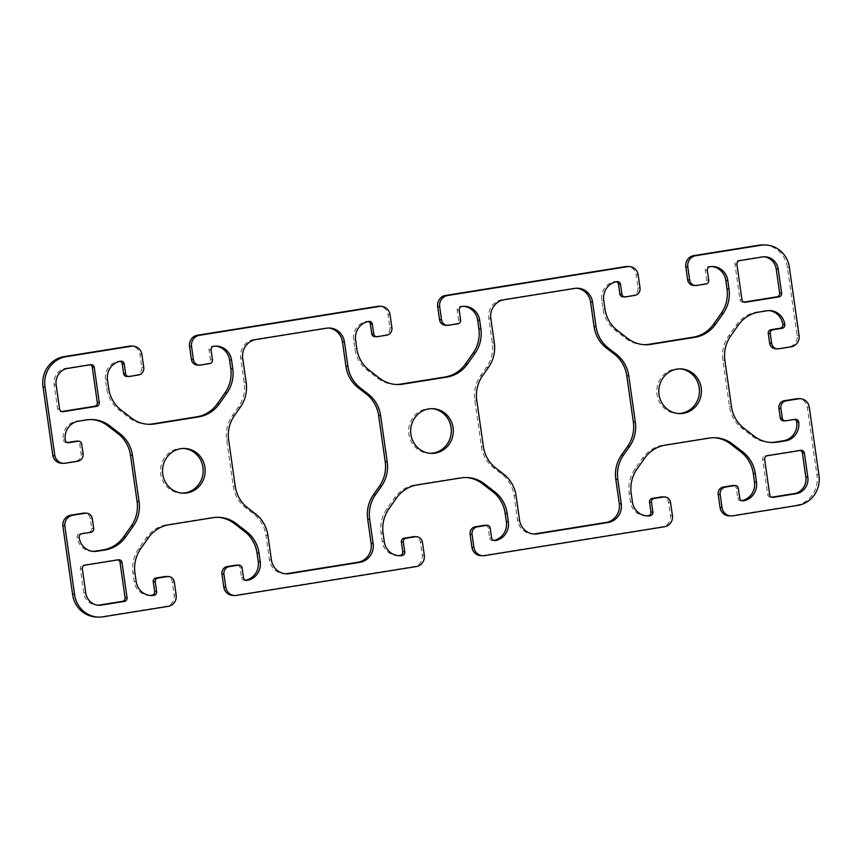 <?xml version="1.0" encoding="UTF-8"?>
<svg xmlns="http://www.w3.org/2000/svg" width="862" height="862" viewBox="0 0 862 862"><rect width="100%" height="100%" fill="white"/><g stroke="black" fill="none" stroke-linecap="round" stroke-linejoin="round"><path stroke-width="0.65" stroke-dasharray="4.31 3.23" d="M576.7 288.231A16.453 15.678 92.2 0 0 575.708 288.156A16.453 15.678 92.2 0 0 572.767 288.339L502.05 299.674A16.453 15.678 92.2 0 0 488.851 318.423L492.321 342.807A32.896 31.355 -87.8 0 1 486.513 367.255L480.597 375.66A32.896 31.355 92.2 0 0 474.79 400.119L481.373 446.387A32.896 31.355 92.2 0 0 493.732 467.926L501.716 474.1A32.896 31.355 -87.8 0 1 514.075 495.628L517.545 520.023A16.453 15.678 92.2 0 0 532.425 533.966A16.453 15.678 92.2 0 0 533.416 533.977M328.573 328.023A16.453 15.678 92.2 0 0 327.582 327.948A16.453 15.678 92.2 0 0 324.64 328.131L253.924 339.466A16.453 15.678 92.2 0 0 240.724 358.215L244.205 382.599A32.896 31.355 -87.8 0 1 238.386 407.047L232.471 415.462A32.896 31.355 92.2 0 0 226.663 439.911L233.246 486.179A32.896 31.355 92.2 0 0 245.605 507.718L253.59 513.892A32.896 31.355 -87.8 0 1 265.949 535.421L269.418 559.815A16.453 15.678 92.2 0 0 284.298 573.769A16.453 15.678 92.2 0 0 285.29 573.769M764.109 256.801A14.471 13.792 92.2 0 0 763.118 256.725A14.471 13.792 92.2 0 0 760.521 256.876L737.57 260.561A3.286 3.136 92.2 0 0 734.93 264.311L739.93 299.426A3.286 3.136 92.2 0 0 743.497 302.185L743.96 302.109M800.356 450.438A3.286 3.136 92.2 0 0 798.837 450.287L765.337 455.664A3.286 3.136 92.2 0 0 762.698 459.403L767.697 494.529A3.286 3.136 92.2 0 0 771.264 497.277L771.727 497.202M118.008 559.869A3.286 3.136 92.2 0 0 116.489 559.718L82.989 565.095A3.286 3.136 92.2 0 0 80.349 568.845L83.776 592.905A14.471 13.792 92.2 0 0 96.867 605.178A14.471 13.792 92.2 0 0 97.859 605.178M90.241 364.777A3.286 3.136 92.2 0 0 88.721 364.626L65.771 368.3A14.471 13.792 92.2 0 0 54.166 384.797L57.582 408.857A3.286 3.136 92.2 0 0 61.148 411.616L61.611 411.54M183.725 448.455A22.369 21.324 92.2 0 0 182.722 448.391A22.369 21.324 92.2 0 0 160.774 474.132A22.369 21.324 92.2 0 0 181.009 493.096A22.369 21.324 92.2 0 0 182.001 493.118M679.978 368.871A22.369 21.324 92.2 0 0 678.976 368.807A22.369 21.324 92.2 0 0 657.027 394.537A22.369 21.324 92.2 0 0 677.263 413.512A22.369 21.324 92.2 0 0 678.254 413.523M431.851 408.663A22.369 21.324 92.2 0 0 430.849 408.599A22.369 21.324 92.2 0 0 408.9 434.329A22.369 21.324 92.2 0 0 429.136 453.304A22.369 21.324 92.2 0 0 430.127 453.315M147.725 424.266A32.896 31.355 -87.8 0 1 146.734 424.244A32.896 31.355 -87.8 0 1 129.343 417.876L119.053 409.935A32.896 31.355 -87.8 0 1 106.705 388.396L105.487 379.894A16.453 15.678 -87.8 0 1 118.687 361.146A3.286 3.136 -87.8 0 1 120.217 361.307M126.606 376.446A3.286 3.136 92.2 0 0 127.199 376.414L136.508 374.916A6.584 6.271 92.2 0 0 141.777 367.417L139.935 354.411A9.87 9.407 92.2 0 0 131.002 346.05M61.633 463.25A9.87 9.407 92.2 0 0 63.411 463.142L75.813 461.148A6.584 6.271 92.2 0 0 81.093 453.649L79.703 443.898A3.286 3.136 92.2 0 0 76.729 441.107M67.301 442.562L66.837 442.637A3.286 3.136 -87.8 0 1 63.271 439.879A16.453 15.678 -87.8 0 1 76.459 421.13L84.573 419.837A32.896 31.355 -87.8 0 1 90.467 419.482A32.896 31.355 -87.8 0 1 91.458 419.535M93.021 551.378A16.453 15.678 -87.8 0 1 92.029 551.378A16.453 15.678 -87.8 0 1 77.149 537.425A3.286 3.136 -87.8 0 1 79.789 533.675L89.098 532.188A3.286 3.136 92.2 0 0 91.738 528.438L90.348 518.687A6.584 6.271 92.2 0 0 84.401 513.105M96.425 617.02A26.313 25.084 92.2 0 0 101.673 616.642L166.258 606.277A9.87 9.407 92.2 0 0 174.178 595.039L172.325 582.033A6.584 6.271 92.2 0 0 166.377 576.452M103.666 616.718L101.673 616.642M150.053 595.448A16.453 15.678 -87.8 0 1 149.061 595.448A16.453 15.678 -87.8 0 1 134.181 581.494L132.974 572.993A32.896 31.355 -87.8 0 1 138.782 548.544L146.4 537.726A32.896 31.355 -87.8 0 1 166.969 524.689L211.104 517.609A32.896 31.355 -87.8 0 1 216.998 517.254A32.896 31.355 -87.8 0 1 218 517.308M245.508 580.266A16.453 15.678 -87.8 0 1 245.045 580.341A3.286 3.136 -87.8 0 1 241.489 577.583L240.099 567.832A3.286 3.136 92.2 0 0 237.125 565.041M232.729 595.448A9.87 9.407 92.2 0 0 234.496 595.34L414.385 566.485A9.87 9.407 92.2 0 0 422.305 555.236L420.451 542.23A6.584 6.271 92.2 0 0 414.503 536.66M398.179 555.656A16.453 15.678 -87.8 0 1 397.177 555.645A16.453 15.678 -87.8 0 1 382.308 541.702L381.101 533.201A32.896 31.355 -87.8 0 1 386.909 508.742L394.527 497.934A32.896 31.355 -87.8 0 1 415.096 484.886L459.23 477.817A32.896 31.355 -87.8 0 1 465.124 477.451A32.896 31.355 -87.8 0 1 466.126 477.516M493.624 540.463A16.453 15.678 -87.8 0 1 493.172 540.549A3.286 3.136 -87.8 0 1 489.616 537.791L488.226 528.04A3.286 3.136 92.2 0 0 485.252 525.249M480.856 555.656A9.87 9.407 92.2 0 0 482.623 555.548L662.512 526.693A9.87 9.407 92.2 0 0 670.431 515.444L668.578 502.438A6.584 6.271 92.2 0 0 662.63 496.857M646.306 515.864A16.453 15.678 -87.8 0 1 645.304 515.853A16.453 15.678 -87.8 0 1 630.434 501.91L629.228 493.398A32.896 31.355 -87.8 0 1 635.035 468.95L642.643 458.142A32.896 31.355 -87.8 0 1 663.223 445.094L707.357 438.015A32.896 31.355 -87.8 0 1 713.251 437.659A32.896 31.355 -87.8 0 1 714.242 437.713M741.751 500.671A16.453 15.678 -87.8 0 1 741.298 500.757A3.286 3.136 -87.8 0 1 737.743 497.999L736.353 488.248A3.286 3.136 92.2 0 0 733.379 485.457M728.983 515.853A9.87 9.407 92.2 0 0 730.75 515.745L795.357 505.391A26.313 25.084 92.2 0 0 816.917 474.757L807.274 407.026A9.87 9.407 92.2 0 0 798.352 398.653M797.339 505.466L795.357 505.391M818.9 474.833L816.917 474.757M783.256 420.796A3.286 3.136 92.2 0 0 783.849 420.764L793.148 419.266A3.286 3.136 -87.8 0 1 794.678 419.417M770.509 442.443A32.896 31.355 -87.8 0 1 769.518 442.421A32.896 31.355 -87.8 0 1 752.127 436.064L741.837 428.123A32.896 31.355 -87.8 0 1 729.489 406.584L722.906 360.316A32.896 31.355 -87.8 0 1 728.713 335.857L736.32 325.049A32.896 31.355 -87.8 0 1 756.901 312.001L765.014 310.708A16.453 15.678 -87.8 0 1 767.956 310.525A16.453 15.678 -87.8 0 1 768.947 310.6M775.584 348.798A6.584 6.271 92.2 0 0 776.77 348.733L789.172 346.739A9.87 9.407 92.2 0 0 797.091 335.49L787.459 267.78A26.313 25.084 92.2 0 0 763.581 244.905M789.441 267.856L787.459 267.78M693.608 285.451A6.584 6.271 92.2 0 0 694.794 285.387L704.092 283.889A3.286 3.136 92.2 0 0 706.732 280.139L705.342 270.388A3.286 3.136 -87.8 0 1 707.982 266.638A16.453 15.678 -87.8 0 1 710.934 266.455A16.453 15.678 -87.8 0 1 711.926 266.53M643.979 344.671A32.896 31.355 -87.8 0 1 642.987 344.649A32.896 31.355 -87.8 0 1 625.586 338.292L615.306 330.34A32.896 31.355 -87.8 0 1 602.947 308.812L601.741 300.31A16.453 15.678 -87.8 0 1 614.94 281.562A3.286 3.136 -87.8 0 1 616.47 281.712M622.86 296.862A3.286 3.136 92.2 0 0 623.452 296.819L632.762 295.332A6.584 6.271 92.2 0 0 638.031 287.833L636.188 274.827A9.87 9.407 92.2 0 0 627.256 266.455M445.482 325.243A6.584 6.271 92.2 0 0 446.667 325.179L455.966 323.681A3.286 3.136 92.2 0 0 458.606 319.931L457.216 310.18A3.286 3.136 -87.8 0 1 459.855 306.43A16.453 15.678 -87.8 0 1 462.808 306.258A16.453 15.678 -87.8 0 1 463.799 306.322M395.852 384.474A32.896 31.355 -87.8 0 1 394.861 384.452A32.896 31.355 -87.8 0 1 377.47 378.084L367.18 370.143A32.896 31.355 -87.8 0 1 354.821 348.604L353.614 340.102A16.453 15.678 -87.8 0 1 366.813 321.354A3.286 3.136 -87.8 0 1 368.343 321.515M374.733 336.654A3.286 3.136 92.2 0 0 375.326 336.622L384.635 335.124A6.584 6.271 92.2 0 0 389.904 327.625L388.062 314.619A9.87 9.407 92.2 0 0 379.129 306.247M197.355 365.046A6.584 6.271 92.2 0 0 198.54 364.971L207.839 363.484A3.286 3.136 92.2 0 0 210.479 359.734L209.089 349.972A3.286 3.136 -87.8 0 1 211.729 346.222A16.453 15.678 -87.8 0 1 214.681 346.05A16.453 15.678 -87.8 0 1 215.672 346.115M495.715 468.001L493.732 467.926M483.356 446.462L481.373 446.387M503.71 474.175L501.716 474.1M516.069 495.704L514.075 495.628M519.538 520.098L517.545 520.023M574.749 288.414L572.767 288.339M504.033 299.75L502.05 299.674M490.844 318.498L488.851 318.423M494.314 342.882L492.321 342.807M488.506 367.331L486.513 367.255M482.58 375.746L480.597 375.66M476.772 400.194L474.79 400.119M228.645 439.986L226.663 439.911M235.229 486.254L233.246 486.179M247.588 507.793L245.605 507.718M255.583 513.967L253.59 513.892M267.942 535.507L265.949 535.421M271.411 559.891L269.418 559.815M326.623 328.207L324.64 328.131M255.906 339.542L253.924 339.466M242.718 358.29L240.724 358.215M246.187 382.685L244.205 382.599M240.379 407.133L238.386 407.047M234.464 415.538L232.471 415.462M736.924 264.386L734.93 264.311M741.923 299.502L739.93 299.426M744.305 302.217L743.497 302.185M762.514 256.962L760.521 256.876M739.564 260.636L737.57 260.561M764.691 459.489L762.698 459.403M769.691 494.605L767.697 494.529M772.072 497.309L771.264 497.277M800.82 450.363L798.837 450.287M767.331 455.739L765.337 455.664M82.343 568.92L80.349 568.845M85.769 592.981L83.776 592.905M118.482 559.794L116.489 559.718M84.982 565.17L82.989 565.095M90.715 364.701L88.721 364.626M67.764 368.386L65.771 368.3M56.149 384.872L54.166 384.797M59.575 408.944L57.582 408.857M61.967 411.648L61.148 411.616M107.481 379.97L105.487 379.894M120.669 361.221L118.687 361.146M129.192 376.489L127.199 376.414M138.491 374.992L136.508 374.916M143.771 367.503L141.777 367.417M141.918 354.487L139.935 354.411M65.393 463.217L63.411 463.142M77.795 461.224L75.813 461.148M83.075 453.724L81.093 453.649M81.685 443.973L79.703 443.898M67.645 442.669L66.837 442.637M65.253 439.954L63.271 439.879M78.453 421.206L76.459 421.13M86.566 419.913L84.573 419.837M79.142 537.5L77.149 537.425M81.782 533.75L79.789 533.675M91.081 532.263L89.098 532.188M93.721 528.514L91.738 528.438M92.331 518.762L90.348 518.687M168.252 606.363L166.258 606.277M176.16 595.114L174.178 595.039M174.318 582.109L172.325 582.033M136.174 581.57L134.181 581.494M134.957 573.068L132.974 572.993M140.775 548.62L138.782 548.544M148.383 537.802L146.4 537.726M168.963 524.764L166.969 524.689M213.097 517.685L211.104 517.609M245.864 580.374L245.045 580.341M243.472 577.669L241.489 577.583M242.082 567.907L240.099 567.832M236.479 595.416L234.496 595.34M416.378 566.56L414.385 566.485M424.287 555.322L422.305 555.236M422.445 542.306L420.451 542.23M384.29 541.778L382.308 541.702M383.084 533.276L381.101 533.201M388.902 508.828L386.909 508.742M396.509 498.01L394.527 497.934M417.089 484.972L415.096 484.886M461.224 477.893L459.23 477.817M493.991 540.582L493.172 540.549M491.599 537.866L489.616 537.791M490.209 528.115L488.226 528.04M484.606 555.624L482.623 555.548M664.505 526.768L662.512 526.693M672.414 515.519L670.431 515.444M670.561 502.514L668.578 502.438M632.417 501.986L630.434 501.91M631.21 493.473L629.228 493.398M637.018 469.025L635.035 468.95M644.636 458.218L642.643 458.142M665.216 445.169L663.223 445.094M709.351 438.09L707.357 438.015M742.117 500.79L741.298 500.757M739.725 498.074L737.743 497.999M738.335 488.323L736.353 488.248M732.732 515.832L730.75 515.745M809.256 407.101L807.274 407.026M785.832 420.839L783.849 420.764M795.141 419.341L793.148 419.266M754.11 436.14L752.127 436.064M743.831 428.198L741.837 428.123M731.472 406.659L729.489 406.584M724.888 360.391L722.906 360.316M730.696 335.943L728.713 335.857M738.314 325.125L736.32 325.049M758.894 312.087L756.901 312.001M766.997 310.783L765.014 310.708M778.752 348.808L776.77 348.733M791.165 346.815L789.172 346.739M799.074 335.566L797.091 335.49M696.776 285.462L694.794 285.387M706.086 283.964L704.092 283.889M708.715 280.215L706.732 280.139M707.336 270.463L705.342 270.388M709.976 266.714L707.982 266.638M627.579 338.367L625.586 338.292M617.3 330.426L615.306 330.34M604.941 308.887L602.947 308.812M603.734 300.385L601.741 300.31M616.923 281.637L614.94 281.562M625.446 296.905L623.452 296.819M634.744 295.407L632.762 295.332M640.024 287.908L638.031 287.833M638.171 274.903L636.188 274.827M448.649 325.254L446.667 325.179M457.959 323.756L455.966 323.681M460.599 320.017L458.606 319.931M459.209 310.255L457.216 310.18M461.849 306.506L459.855 306.43M379.452 378.159L377.47 378.084M369.173 370.218L367.18 370.143M356.814 348.679L354.821 348.604M355.607 340.178L353.614 340.102M368.796 321.429L366.813 321.354M377.319 336.697L375.326 336.622M386.618 335.199L384.635 335.124M391.898 327.7L389.904 327.625M390.044 314.695L388.062 314.619M200.523 365.046L198.54 364.971M209.832 363.559L207.839 363.484M212.472 359.81L210.479 359.734M211.082 350.047L209.089 349.972M213.722 346.298L211.729 346.222M131.326 417.951L129.343 417.876M121.046 410.01L119.053 409.935M108.687 388.471L106.705 388.396M534.408 534.041L532.425 533.966M577.702 288.231L575.708 288.156M286.281 573.844L284.298 573.769M329.575 328.023L327.582 327.948M744.897 302.293L742.904 302.217M765.1 256.801L763.118 256.725M772.664 497.396L770.671 497.32M801.412 450.33L799.43 450.255M98.861 605.253L96.867 605.178M119.064 559.761L117.081 559.686M62.549 411.724L60.555 411.648M91.297 364.669L89.314 364.583M184.716 448.466L182.722 448.391M182.992 493.172L181.009 493.096M680.969 368.882L678.976 368.807M679.245 413.588L677.263 413.512M432.843 408.674L430.849 408.599M431.119 453.38L429.136 453.304M121.262 361.189L119.268 361.113M68.227 442.745L66.245 442.669M92.46 419.557L90.467 419.482M94.012 551.454L92.029 551.378M151.044 595.523L149.061 595.448M218.991 517.329L216.998 517.254M246.446 580.449L244.463 580.374M399.171 555.721L397.177 555.645M467.118 477.537L465.124 477.451M494.572 540.657L492.59 540.582M647.297 515.929L645.304 515.853M715.244 437.734L713.251 437.659M742.699 500.865L740.717 500.79M795.734 419.309L793.74 419.234M771.501 442.508L769.518 442.421M769.949 310.6L767.956 310.525M712.917 266.541L710.934 266.455M644.97 344.725L642.987 344.649M617.515 281.605L615.522 281.529M464.79 306.333L462.808 306.258M396.843 384.527L394.861 384.452M369.389 321.397L367.395 321.321M216.664 346.125L214.681 346.05M148.717 424.319L146.734 424.244"/><path stroke-width="1.29" d="M495.715 468.001A32.896 31.355 -87.8 0 1 483.356 446.462L476.772 400.194A32.896 31.355 -87.8 0 1 482.58 375.746L488.506 367.331A32.896 31.355 92.2 0 0 494.314 342.882L490.844 318.498A16.453 15.678 -87.8 0 1 504.033 299.75L574.749 288.414A16.453 15.678 -87.8 0 1 577.702 288.231A16.453 15.678 -87.8 0 1 592.571 302.185L596.041 326.569A32.896 31.355 92.2 0 0 608.4 348.108L616.395 354.282A32.896 31.355 -87.8 0 1 628.754 375.821L635.337 422.089A32.896 31.355 -87.8 0 1 629.519 446.538L623.603 454.942A32.896 31.355 92.2 0 0 617.795 479.391L621.265 503.785A16.453 15.678 -87.8 0 1 608.076 522.523L537.36 533.869A16.453 15.678 -87.8 0 1 534.408 534.041A16.453 15.678 -87.8 0 1 519.538 520.098L516.069 495.704A32.896 31.355 92.2 0 0 503.71 474.175L495.715 468.001M533.416 533.977A16.453 15.678 92.2 0 0 535.367 533.793L606.083 522.447A16.453 15.678 92.2 0 0 619.282 503.71L615.802 479.315A32.896 31.355 -87.8 0 1 621.621 454.867L627.536 446.462A32.896 31.355 92.2 0 0 633.344 422.014L626.76 375.735A32.896 31.355 92.2 0 0 614.401 354.207L606.417 348.032A32.896 31.355 -87.8 0 1 594.058 326.493L590.589 302.109A16.453 15.678 92.2 0 0 576.7 288.231M235.229 486.254L228.645 439.986A32.896 31.355 -87.8 0 1 234.464 415.538L240.379 407.133A32.896 31.355 92.2 0 0 246.187 382.685L242.718 358.29A16.453 15.678 -87.8 0 1 255.906 339.542L326.623 328.207A16.453 15.678 -87.8 0 1 329.575 328.023A16.453 15.678 -87.8 0 1 344.444 341.977L347.914 366.361A32.896 31.355 92.2 0 0 360.273 387.9L368.268 394.074A32.896 31.355 -87.8 0 1 380.627 415.613L387.21 461.881A32.896 31.355 -87.8 0 1 381.403 486.33L375.476 494.734A32.896 31.355 92.2 0 0 369.669 519.183L373.138 543.577A16.453 15.678 -87.8 0 1 359.95 562.326L289.233 573.661A16.453 15.678 -87.8 0 1 286.281 573.844A16.453 15.678 -87.8 0 1 271.411 559.891L267.942 535.507A32.896 31.355 92.2 0 0 255.583 513.967L247.588 507.793A32.896 31.355 -87.8 0 1 235.229 486.254M285.29 573.769A16.453 15.678 92.2 0 0 287.24 573.586L357.956 562.239A16.453 15.678 92.2 0 0 371.156 543.502L367.686 519.107A32.896 31.355 -87.8 0 1 373.494 494.659L379.409 486.254A32.896 31.355 92.2 0 0 385.217 461.806L378.633 415.538A32.896 31.355 92.2 0 0 366.275 393.999L358.29 387.825A32.896 31.355 -87.8 0 1 345.931 366.285L342.462 341.902A16.453 15.678 92.2 0 0 328.573 328.023M741.923 299.502L736.924 264.386A3.286 3.136 -87.8 0 1 739.564 260.636L762.514 256.962A14.471 13.792 -87.8 0 1 765.1 256.801A14.471 13.792 -87.8 0 1 778.192 269.073L781.618 293.134A3.286 3.136 -87.8 0 1 778.979 296.884L745.479 302.26A3.286 3.136 -87.8 0 1 741.923 299.502M743.96 302.109L776.996 296.808A3.286 3.136 92.2 0 0 779.636 293.058L776.209 268.998A14.471 13.792 92.2 0 0 764.109 256.801M769.691 494.605L764.691 459.489A3.286 3.136 -87.8 0 1 767.331 455.739L800.82 450.363A3.286 3.136 -87.8 0 1 804.386 453.121L807.813 477.182A14.471 13.792 -87.8 0 1 796.197 493.678L773.246 497.352A3.286 3.136 -87.8 0 1 769.691 494.605M771.727 497.202L794.214 493.603A14.471 13.792 92.2 0 0 805.83 477.106L802.403 453.046A3.286 3.136 92.2 0 0 800.356 450.438M85.769 592.981L82.343 568.92A3.286 3.136 -87.8 0 1 84.982 565.17L118.482 559.794A3.286 3.136 -87.8 0 1 122.038 562.552L127.037 597.668A3.286 3.136 -87.8 0 1 124.397 601.417L101.447 605.102A14.471 13.792 -87.8 0 1 98.861 605.253A14.471 13.792 -87.8 0 1 85.769 592.981M97.859 605.178A14.471 13.792 92.2 0 0 99.464 605.027L122.415 601.342A3.286 3.136 92.2 0 0 125.055 597.592L120.055 562.477A3.286 3.136 92.2 0 0 118.008 559.869M67.764 368.386L90.715 364.701A3.286 3.136 -87.8 0 1 94.27 367.46L99.27 402.576A3.286 3.136 -87.8 0 1 96.63 406.325L63.141 411.691A3.286 3.136 -87.8 0 1 59.575 408.944L56.149 384.872A14.471 13.792 -87.8 0 1 67.764 368.386M61.611 411.54L94.648 406.239A3.286 3.136 92.2 0 0 97.287 402.5L92.288 367.374A3.286 3.136 92.2 0 0 90.241 364.777M182.001 493.118A22.369 21.324 92.2 0 0 203.173 471.568A22.369 21.324 92.2 0 0 183.725 448.455M162.767 474.208A22.369 21.324 -87.8 0 1 184.716 448.466A22.369 21.324 -87.8 0 1 205.167 471.643A22.369 21.324 -87.8 0 1 182.992 493.172A22.369 21.324 -87.8 0 1 162.767 474.208M678.254 413.523A22.369 21.324 92.2 0 0 699.427 391.973A22.369 21.324 92.2 0 0 679.978 368.871M659.021 394.613A22.369 21.324 -87.8 0 1 680.969 368.882A22.369 21.324 -87.8 0 1 701.409 392.059A22.369 21.324 -87.8 0 1 679.245 413.588A22.369 21.324 -87.8 0 1 659.021 394.613M430.127 453.315A22.369 21.324 92.2 0 0 451.3 431.776A22.369 21.324 92.2 0 0 431.851 408.663M410.894 434.416A22.369 21.324 -87.8 0 1 432.843 408.674A22.369 21.324 -87.8 0 1 453.283 431.851A22.369 21.324 -87.8 0 1 431.119 453.38A22.369 21.324 -87.8 0 1 410.894 434.416M198.81 335.415L380.013 306.355A9.87 9.407 -87.8 0 1 390.044 314.695L391.898 327.7A6.584 6.271 -87.8 0 1 386.618 335.199L377.319 336.697A3.286 3.136 -87.8 0 1 373.752 333.939L372.362 324.187A3.286 3.136 92.2 0 0 368.796 321.429A16.453 15.678 92.2 0 0 355.607 340.178L356.814 348.679A32.896 31.355 92.2 0 0 369.173 370.218L379.452 378.159A32.896 31.355 92.2 0 0 396.843 384.527A32.896 31.355 92.2 0 0 402.737 384.172L446.872 377.093A32.896 31.355 92.2 0 0 467.452 364.044L475.07 353.237A32.896 31.355 92.2 0 0 480.877 328.788L479.671 320.276A16.453 15.678 92.2 0 0 464.79 306.333A16.453 15.678 92.2 0 0 461.849 306.506A3.286 3.136 92.2 0 0 459.209 310.255L460.599 320.017A3.286 3.136 -87.8 0 1 457.959 323.756L448.649 325.254A6.584 6.271 -87.8 0 1 441.527 319.748L439.674 306.743A9.87 9.407 -87.8 0 1 446.936 295.623L628.139 266.563A9.87 9.407 -87.8 0 1 638.171 274.903L640.024 287.908A6.584 6.271 -87.8 0 1 634.744 295.407L625.446 296.905A3.286 3.136 -87.8 0 1 621.879 294.147L620.489 284.395A3.286 3.136 92.2 0 0 616.923 281.637A16.453 15.678 92.2 0 0 603.734 300.385L604.941 308.887A32.896 31.355 92.2 0 0 617.3 330.426L627.579 338.367A32.896 31.355 92.2 0 0 644.97 344.725A32.896 31.355 92.2 0 0 650.864 344.369L694.998 337.29A32.896 31.355 92.2 0 0 715.579 324.252L723.186 313.434A32.896 31.355 92.2 0 0 729.004 288.985L727.797 280.484A16.453 15.678 92.2 0 0 712.917 266.541A16.453 15.678 92.2 0 0 709.976 266.714A3.286 3.136 92.2 0 0 707.336 270.463L708.715 280.215A3.286 3.136 -87.8 0 1 706.086 283.964L696.776 285.462A6.584 6.271 -87.8 0 1 689.643 279.956L687.801 266.94A9.87 9.407 -87.8 0 1 695.063 255.831L760.327 245.358A26.313 25.084 -87.8 0 1 765.575 244.98A26.313 25.084 -87.8 0 1 789.441 267.856L799.074 335.566A9.87 9.407 -87.8 0 1 791.165 346.815L778.752 348.808A6.584 6.271 -87.8 0 1 771.63 343.302L770.24 333.54A3.286 3.136 -87.8 0 1 772.88 329.79L782.179 328.303A3.286 3.136 92.2 0 0 784.819 324.554A16.453 15.678 92.2 0 0 769.949 310.6A16.453 15.678 92.2 0 0 766.997 310.783L758.894 312.087A32.896 31.355 92.2 0 0 738.314 325.125L730.696 335.943A32.896 31.355 92.2 0 0 724.888 360.391L731.472 406.659A32.896 31.355 92.2 0 0 743.831 428.198L754.11 436.14A32.896 31.355 92.2 0 0 771.501 442.508A32.896 31.355 92.2 0 0 777.395 442.152L785.508 440.848A16.453 15.678 92.2 0 0 798.708 422.1A3.286 3.136 92.2 0 0 795.141 419.341L785.832 420.839A3.286 3.136 -87.8 0 1 782.276 418.081L780.886 408.329A6.584 6.271 -87.8 0 1 786.166 400.83L798.568 398.837A9.87 9.407 -87.8 0 1 809.256 407.101L818.9 474.833A26.313 25.084 -87.8 0 1 797.339 505.466L732.732 515.832A9.87 9.407 -87.8 0 1 722.044 507.567L720.19 494.562A6.584 6.271 -87.8 0 1 725.47 487.062L734.769 485.565A3.286 3.136 -87.8 0 1 738.335 488.323L739.725 498.074A3.286 3.136 92.2 0 0 743.292 500.833A16.453 15.678 92.2 0 0 756.48 482.084L755.274 473.583A32.896 31.355 92.2 0 0 742.915 452.044L732.635 444.102A32.896 31.355 92.2 0 0 715.244 437.734A32.896 31.355 92.2 0 0 709.351 438.09L665.216 445.169A32.896 31.355 92.2 0 0 644.636 458.218L637.018 469.025A32.896 31.355 92.2 0 0 631.21 493.473L632.417 501.986A16.453 15.678 92.2 0 0 647.297 515.929A16.453 15.678 92.2 0 0 650.239 515.756A3.286 3.136 92.2 0 0 652.879 512.006L651.489 502.244A3.286 3.136 -87.8 0 1 654.129 498.505L663.438 497.008A6.584 6.271 -87.8 0 1 670.561 502.514L672.414 515.519A9.87 9.407 -87.8 0 1 664.505 526.768L484.606 555.624A9.87 9.407 -87.8 0 1 473.917 547.359L472.064 534.354A6.584 6.271 -87.8 0 1 477.343 526.854L486.642 525.357A3.286 3.136 -87.8 0 1 490.209 528.115L491.599 537.866A3.286 3.136 92.2 0 0 495.165 540.625A16.453 15.678 92.2 0 0 508.354 521.876L507.147 513.375A32.896 31.355 92.2 0 0 494.788 491.836L484.509 483.894A32.896 31.355 92.2 0 0 467.118 477.537A32.896 31.355 92.2 0 0 461.224 477.893L417.089 484.972A32.896 31.355 92.2 0 0 396.509 498.01L388.902 508.828A32.896 31.355 92.2 0 0 383.084 533.276L384.29 541.778A16.453 15.678 92.2 0 0 399.171 555.721A16.453 15.678 92.2 0 0 402.112 555.548A3.286 3.136 92.2 0 0 404.752 551.799L403.362 542.047A3.286 3.136 -87.8 0 1 406.002 538.297L415.312 536.8A6.584 6.271 -87.8 0 1 422.445 542.306L424.287 555.322A9.87 9.407 -87.8 0 1 416.378 566.56L236.479 595.416A9.87 9.407 -87.8 0 1 225.79 587.151L223.937 574.146A6.584 6.271 -87.8 0 1 229.217 566.646L238.526 565.16A3.286 3.136 -87.8 0 1 242.082 567.907L243.472 577.669A3.286 3.136 92.2 0 0 247.038 580.417A16.453 15.678 92.2 0 0 260.227 561.668L259.02 553.167A32.896 31.355 92.2 0 0 246.661 531.638L236.382 523.687A32.896 31.355 92.2 0 0 218.991 517.329A32.896 31.355 92.2 0 0 213.097 517.685L168.963 524.764A32.896 31.355 92.2 0 0 148.383 537.802L140.775 548.62A32.896 31.355 92.2 0 0 134.957 573.068L136.174 581.57A16.453 15.678 92.2 0 0 151.044 595.523A16.453 15.678 92.2 0 0 153.996 595.34A3.286 3.136 92.2 0 0 156.625 591.591L155.246 581.839A3.286 3.136 -87.8 0 1 157.875 578.09L167.185 576.592A6.584 6.271 -87.8 0 1 174.318 582.109L176.16 595.114A9.87 9.407 -87.8 0 1 168.252 606.363L103.666 616.718A26.313 25.084 -87.8 0 1 98.419 617.095A26.313 25.084 -87.8 0 1 74.541 594.22L64.812 525.798A9.87 9.407 -87.8 0 1 72.796 515.239L85.209 513.246A6.584 6.271 -87.8 0 1 92.331 518.762L93.721 528.514A3.286 3.136 -87.8 0 1 91.081 532.263L81.782 533.75A3.286 3.136 92.2 0 0 79.142 537.5A16.453 15.678 92.2 0 0 94.012 551.454A16.453 15.678 92.2 0 0 96.964 551.271L105.078 549.978A32.896 31.355 92.2 0 0 125.647 536.929L133.265 526.122A32.896 31.355 92.2 0 0 139.073 501.673L132.489 455.395A32.896 31.355 92.2 0 0 120.13 433.866L109.851 425.914A32.896 31.355 92.2 0 0 92.46 419.557A32.896 31.355 92.2 0 0 86.566 419.913L78.453 421.206A16.453 15.678 92.2 0 0 65.253 439.954A3.286 3.136 92.2 0 0 68.82 442.712L78.13 441.215A3.286 3.136 -87.8 0 1 81.685 443.973L83.075 453.724A6.584 6.271 -87.8 0 1 77.795 461.224L65.393 463.217A9.87 9.407 -87.8 0 1 54.823 455.632L45.083 387.243A26.313 25.084 -87.8 0 1 66.643 356.609L131.886 346.147A9.87 9.407 -87.8 0 1 141.918 354.487L143.771 367.503A6.584 6.271 -87.8 0 1 138.491 374.992L129.192 376.489A3.286 3.136 -87.8 0 1 125.626 373.731L124.236 363.979A3.286 3.136 92.2 0 0 120.669 361.221A16.453 15.678 92.2 0 0 107.481 379.97L108.687 388.471A32.896 31.355 92.2 0 0 121.046 410.01L131.326 417.951A32.896 31.355 92.2 0 0 148.717 424.319A32.896 31.355 92.2 0 0 154.61 423.964L198.745 416.885A32.896 31.355 92.2 0 0 219.325 403.847L226.943 393.029A32.896 31.355 92.2 0 0 232.751 368.58L231.544 360.079A16.453 15.678 92.2 0 0 216.664 346.125A16.453 15.678 92.2 0 0 213.722 346.298A3.286 3.136 92.2 0 0 211.082 350.047L212.472 359.81A3.286 3.136 -87.8 0 1 209.832 363.559L200.523 365.046A6.584 6.271 -87.8 0 1 193.4 359.54L191.547 346.535A9.87 9.407 -87.8 0 1 198.81 335.415L196.827 335.34A9.87 9.407 92.2 0 0 189.554 346.459L191.407 359.465A6.584 6.271 92.2 0 0 197.355 365.046L199.348 365.122M120.217 361.307A3.286 3.136 -87.8 0 1 122.242 363.904L123.632 373.655A3.286 3.136 92.2 0 0 126.606 376.446L128.6 376.522M132.996 346.125L131.002 346.05A9.87 9.407 92.2 0 0 129.893 346.071L64.661 356.534A26.313 25.084 92.2 0 0 43.1 387.167L52.83 455.556A9.87 9.407 92.2 0 0 61.633 463.25L63.626 463.325M131.886 346.147L129.893 346.071M66.643 356.609L64.661 356.534M45.083 387.243L43.1 387.167M54.823 455.632L52.83 455.556M78.711 441.182L76.729 441.107A3.286 3.136 92.2 0 0 76.136 441.139L67.301 442.562M91.458 419.535A32.896 31.355 -87.8 0 1 107.858 425.839L118.148 433.78A32.896 31.355 -87.8 0 1 130.496 455.319L137.09 501.587A32.896 31.355 -87.8 0 1 131.272 526.046L123.665 536.854A32.896 31.355 -87.8 0 1 103.084 549.902L94.971 551.195A16.453 15.678 -87.8 0 1 93.021 551.378M86.383 513.181L84.401 513.105A6.584 6.271 92.2 0 0 83.215 513.17L70.813 515.164A9.87 9.407 92.2 0 0 62.818 525.723L72.559 594.144A26.313 25.084 92.2 0 0 96.425 617.02L98.419 617.095M64.812 525.798L62.818 525.723M74.541 594.22L72.559 594.144M168.359 576.527L166.377 576.452A6.584 6.271 92.2 0 0 165.202 576.516L155.893 578.014A3.286 3.136 92.2 0 0 153.253 581.764L154.643 591.515A3.286 3.136 -87.8 0 1 152.003 595.265A16.453 15.678 -87.8 0 1 150.053 595.448M218 517.308A32.896 31.355 -87.8 0 1 234.399 523.611L244.679 531.563A32.896 31.355 -87.8 0 1 257.038 553.092L258.244 561.593A16.453 15.678 -87.8 0 1 245.508 580.266M239.108 565.116L237.125 565.041A3.286 3.136 92.2 0 0 236.533 565.084L227.223 566.571A6.584 6.271 92.2 0 0 221.954 574.07L223.797 587.076A9.87 9.407 92.2 0 0 232.729 595.448L234.712 595.523M416.486 536.735L414.503 536.66A6.584 6.271 92.2 0 0 413.318 536.724L404.019 538.222A3.286 3.136 92.2 0 0 401.38 541.972L402.769 551.723A3.286 3.136 -87.8 0 1 400.13 555.473A16.453 15.678 -87.8 0 1 398.179 555.656M466.126 477.516A32.896 31.355 -87.8 0 1 482.526 483.819L492.805 491.76A32.896 31.355 -87.8 0 1 505.164 513.299L506.371 521.801A16.453 15.678 -87.8 0 1 493.624 540.463M487.235 525.324L485.252 525.249A3.286 3.136 92.2 0 0 484.659 525.281L475.35 526.779A6.584 6.271 92.2 0 0 470.081 534.278L471.923 547.284A9.87 9.407 92.2 0 0 480.856 555.656L482.839 555.731M664.613 496.932L662.63 496.857A6.584 6.271 92.2 0 0 661.445 496.932L652.146 498.419A3.286 3.136 92.2 0 0 649.506 502.169L650.896 511.931A3.286 3.136 -87.8 0 1 648.256 515.681A16.453 15.678 -87.8 0 1 646.306 515.864M714.242 437.713A32.896 31.355 -87.8 0 1 730.642 444.027L740.932 451.968A32.896 31.355 -87.8 0 1 753.291 473.507L754.498 482.009A16.453 15.678 -87.8 0 1 741.751 500.671M735.361 485.532L733.379 485.457A3.286 3.136 92.2 0 0 732.786 485.489L723.477 486.987A6.584 6.271 92.2 0 0 718.208 494.486L720.05 507.492A9.87 9.407 92.2 0 0 728.983 515.853L730.965 515.929M800.335 398.74L798.352 398.653A9.87 9.407 92.2 0 0 796.574 398.761L784.172 400.755A6.584 6.271 92.2 0 0 778.892 408.254L780.282 418.005A3.286 3.136 92.2 0 0 783.256 420.796L785.25 420.871M794.678 419.417A3.286 3.136 -87.8 0 1 796.714 422.024A16.453 15.678 -87.8 0 1 783.526 440.773L775.412 442.066A32.896 31.355 -87.8 0 1 770.509 442.443M768.947 310.6A16.453 15.678 -87.8 0 1 782.836 324.478A3.286 3.136 -87.8 0 1 780.196 328.228L770.887 329.715A3.286 3.136 92.2 0 0 768.247 333.465L769.637 343.216A6.584 6.271 92.2 0 0 775.584 348.798L777.578 348.873M765.575 244.98L763.581 244.905A26.313 25.084 92.2 0 0 758.334 245.282L693.07 255.755A9.87 9.407 92.2 0 0 685.807 266.864L687.66 279.87A6.584 6.271 92.2 0 0 693.608 285.451L695.602 285.527M760.327 245.358L758.334 245.282M695.063 255.831L693.07 255.755M711.926 266.53A16.453 15.678 -87.8 0 1 725.804 280.409L727.011 288.91A32.896 31.355 -87.8 0 1 721.203 313.359L713.585 324.177A32.896 31.355 -87.8 0 1 693.016 337.214L648.881 344.294A32.896 31.355 -87.8 0 1 643.979 344.671M616.47 281.712A3.286 3.136 -87.8 0 1 618.496 284.32L619.886 294.071A3.286 3.136 92.2 0 0 622.86 296.862L624.853 296.937M629.249 266.53L627.256 266.455A9.87 9.407 92.2 0 0 626.146 266.487L444.954 295.547A9.87 9.407 92.2 0 0 437.68 306.667L439.534 319.673A6.584 6.271 92.2 0 0 445.482 325.243L447.475 325.33M628.139 266.563L626.146 266.487M446.936 295.623L444.954 295.547M463.799 306.322A16.453 15.678 -87.8 0 1 477.677 320.201L478.884 328.702A32.896 31.355 -87.8 0 1 473.076 353.151L465.469 363.969A32.896 31.355 -87.8 0 1 444.889 377.017L400.755 384.086A32.896 31.355 -87.8 0 1 395.852 384.474M368.343 321.515A3.286 3.136 -87.8 0 1 370.369 324.112L371.759 333.863A3.286 3.136 92.2 0 0 374.733 336.654L376.726 336.73M381.123 306.333L379.129 306.247A9.87 9.407 92.2 0 0 378.019 306.279L196.827 335.34M380.013 306.355L378.019 306.279M215.672 346.115A16.453 15.678 -87.8 0 1 229.551 359.993L230.757 368.505A32.896 31.355 -87.8 0 1 224.95 392.953L217.343 403.761A32.896 31.355 -87.8 0 1 196.762 416.809L152.628 423.888A32.896 31.355 -87.8 0 1 147.725 424.266M537.36 533.869L535.367 533.793M608.076 522.523L606.083 522.447M621.265 503.785L619.282 503.71M617.795 479.391L615.802 479.315M623.603 454.942L621.621 454.867M629.519 446.538L627.536 446.462M635.337 422.089L633.344 422.014M628.754 375.821L626.76 375.735M616.395 354.282L614.401 354.207M608.4 348.108L606.417 348.032M596.041 326.569L594.058 326.493M592.571 302.185L590.589 302.109M289.233 573.661L287.24 573.586M359.95 562.326L357.956 562.239M373.138 543.577L371.156 543.502M369.669 519.183L367.686 519.107M375.476 494.734L373.494 494.659M381.403 486.33L379.409 486.254M387.21 461.881L385.217 461.806M380.627 415.613L378.633 415.538M368.268 394.074L366.275 393.999M360.273 387.9L358.29 387.825M347.914 366.361L345.931 366.285M344.444 341.977L342.462 341.902M745.479 302.26L744.305 302.217M778.979 296.884L776.996 296.808M781.618 293.134L779.636 293.058M778.192 269.073L776.209 268.998M773.246 497.352L772.072 497.309M796.197 493.678L794.214 493.603M807.813 477.182L805.83 477.106M804.386 453.121L802.403 453.046M101.447 605.102L99.464 605.027M124.397 601.417L122.415 601.342M127.037 597.668L125.055 597.592M122.038 562.552L120.055 562.477M63.141 411.691L61.967 411.648M96.63 406.325L94.648 406.239M99.27 402.576L97.287 402.5M94.27 367.46L92.288 367.374M124.236 363.979L122.242 363.904M125.626 373.731L123.632 373.655M78.13 441.215L76.136 441.139M68.82 442.712L67.645 442.669M109.851 425.914L107.858 425.839M120.13 433.866L118.148 433.78M132.489 455.395L130.496 455.319M139.073 501.673L137.09 501.587M133.265 526.122L131.272 526.046M125.647 536.929L123.665 536.854M105.078 549.978L103.084 549.902M96.964 551.271L94.971 551.195M85.209 513.246L83.215 513.17M72.796 515.239L70.813 515.164M167.185 576.592L165.202 576.516M157.875 578.09L155.893 578.014M155.246 581.839L153.253 581.764M156.625 591.591L154.643 591.515M153.996 595.34L152.003 595.265M236.382 523.687L234.399 523.611M246.661 531.638L244.679 531.563M259.02 553.167L257.038 553.092M260.227 561.668L258.244 561.593M247.038 580.417L245.864 580.374M238.526 565.16L236.533 565.084M229.217 566.646L227.223 566.571M223.937 574.146L221.954 574.07M225.79 587.151L223.797 587.076M415.312 536.8L413.318 536.724M406.002 538.297L404.019 538.222M403.362 542.047L401.38 541.972M404.752 551.799L402.769 551.723M402.112 555.548L400.13 555.473M484.509 483.894L482.526 483.819M494.788 491.836L492.805 491.76M507.147 513.375L505.164 513.299M508.354 521.876L506.371 521.801M495.165 540.625L493.991 540.582M486.642 525.357L484.659 525.281M477.343 526.854L475.35 526.779M472.064 534.354L470.081 534.278M473.917 547.359L471.923 547.284M663.438 497.008L661.445 496.932M654.129 498.505L652.146 498.419M651.489 502.244L649.506 502.169M652.879 512.006L650.896 511.931M650.239 515.756L648.256 515.681M732.635 444.102L730.642 444.027M742.915 452.044L740.932 451.968M755.274 473.583L753.291 473.507M756.48 482.084L754.498 482.009M743.292 500.833L742.117 500.79M734.769 485.565L732.786 485.489M725.47 487.062L723.477 486.987M720.19 494.562L718.208 494.486M722.044 507.567L720.05 507.492M798.568 398.837L796.574 398.761M786.166 400.83L784.172 400.755M780.886 408.329L778.892 408.254M782.276 418.081L780.282 418.005M798.708 422.1L796.714 422.024M785.508 440.848L783.526 440.773M777.395 442.152L775.412 442.066M784.819 324.554L782.836 324.478M782.179 328.303L780.196 328.228M772.88 329.79L770.887 329.715M770.24 333.54L768.247 333.465M771.63 343.302L769.637 343.216M687.801 266.94L685.807 266.864M689.643 279.956L687.66 279.87M727.797 280.484L725.804 280.409M729.004 288.985L727.011 288.91M723.186 313.434L721.203 313.359M715.579 324.252L713.585 324.177M694.998 337.29L693.016 337.214M650.864 344.369L648.881 344.294M620.489 284.395L618.496 284.32M621.879 294.147L619.886 294.071M439.674 306.743L437.68 306.667M441.527 319.748L439.534 319.673M479.671 320.276L477.677 320.201M480.877 328.788L478.884 328.702M475.07 353.237L473.076 353.151M467.452 364.044L465.469 363.969M446.872 377.093L444.889 377.017M402.737 384.172L400.755 384.086M372.362 324.187L370.369 324.112M373.752 333.939L371.759 333.863M191.547 346.535L189.554 346.459M193.4 359.54L191.407 359.465M231.544 360.079L229.551 359.993M232.751 368.58L230.757 368.505M226.943 393.029L224.95 392.953M219.325 403.847L217.343 403.761M198.745 416.885L196.762 416.809M154.61 423.964L152.628 423.888"/></g></svg>

